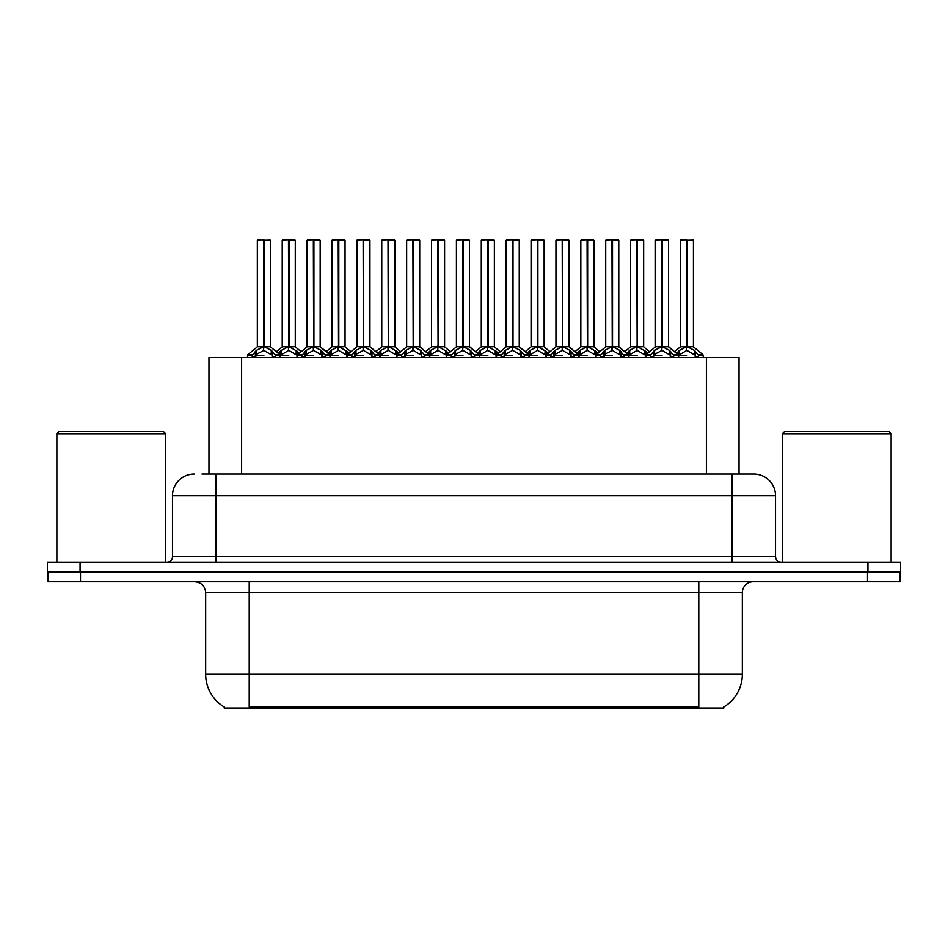 <?xml version="1.0" encoding="UTF-8"?>
<svg xmlns="http://www.w3.org/2000/svg" width="948" height="948" viewBox="0 0 948 948"><rect width="100%" height="100%" fill="white"/><g stroke="black" fill="none" stroke-linecap="round" stroke-linejoin="round"><path stroke-width="1.42" d="M208.963 474L208.963 357.526L739.037 357.526L739.037 474M723.822 706.971L723.822 708.038L224.178 708.038L224.178 706.971M224.498 707.161A38.098 38.098 0 0 1 205.669 674.289L249.217 674.289L249.217 707.161L698.783 707.161L698.783 674.289L742.331 674.289L742.331 592.654A10.89 10.89 0 0 1 753.21 581.764M205.669 674.289L205.669 592.654C205.029 586.042 201.403 582.416 194.79 581.764M723.502 707.161A38.098 38.098 0 0 0 742.331 674.289M80.497 581.764L900.162 581.764L900.162 571.964L47.838 571.964L47.838 581.764L80.497 581.764L80.497 571.964M202.481 474L753.423 474M201.983 474L216.014 474L216.014 495.768L172.477 495.768L172.477 556.725A5.439 5.439 0 0 1 167.026 562.176M194.245 474A21.768 21.768 0 0 0 172.477 495.768M753.755 474A21.768 21.768 0 0 1 775.523 495.768L775.523 556.725C775.843 560.031 777.668 561.844 780.974 562.176M80.059 562.176L47.4 562.176L47.4 571.964L80.059 571.964L80.059 562.176L867.941 562.176L867.941 571.964L900.6 571.964L900.6 562.176L867.941 562.176M900.6 562.176L900.6 571.964M637.412 240.176L643.656 240.176L637.412 240.176L637.412 346.731L645.695 351.329L645.695 355.346L650.34 355.346L654.594 350.333L661.728 346.731L661.728 350.523L662.107 345.558L662.107 346.636L669.43 350.333L673.684 355.346L678.341 355.346L678.341 357.526M661.74 239.963L655.483 240.176L661.74 239.963L655.483 240.176L655.483 346.636L661.728 346.731M668.328 239.963L664.192 239.963L668.541 240.176L668.541 346.636L662.297 346.636L662.285 239.963L668.541 240.176L662.297 240.176M650.636 354.516L646.098 354.516L645.683 357.526M651.122 357.526L650.34 355.346M670.58 351.329L670.58 356.436L673.684 356.436L672.902 357.526M669.774 357.526L670.58 356.436M661.917 239.963L662.107 346.636M661.728 240.176L662.012 346.636M662.285 239.963L662.297 346.731M655.696 239.963L664.192 239.963M662.297 346.648L668.541 346.636M661.728 350.523L654.594 354.279L653.456 355.358L654.25 357.526M653.456 355.346L662.012 355.346M670.568 355.358L662.297 350.523M673.684 355.346L673.684 356.436M676.528 353.379L679.479 350.333L686.613 346.731L686.613 350.523L686.992 345.558L686.992 346.636L694.315 350.333L698.569 355.346L703.226 355.346L703.226 357.526M680.368 240.176L686.625 239.963L680.368 240.176L680.368 346.636L686.613 346.731M693.426 240.176L687.182 240.176L687.182 346.636L693.426 346.636L693.426 240.176L680.581 239.963M687.182 240.176L693.213 239.963M695.465 351.329L695.465 356.436L698.569 356.436L697.787 357.526M694.659 357.526L695.465 356.436M686.625 239.963L686.992 346.636M686.613 240.176L686.897 346.636M687.17 239.963L687.182 346.731M687.182 346.648L693.426 346.636M678.33 351.329L678.33 355.346L686.897 355.346M686.802 239.963L684.717 239.963M695.453 355.358L687.182 350.523M686.613 350.523L678.341 355.358M678.33 356.436L679.135 357.526M698.569 355.346L698.569 356.436M587.641 240.176L593.886 240.176L587.641 240.176L587.641 346.731L595.925 351.329L595.925 355.346L600.57 355.346L604.824 350.333L611.958 346.731L611.958 350.523L612.337 345.558L612.337 346.636L619.66 350.333L623.914 355.346L628.571 355.346L628.571 357.526M611.97 239.963L605.713 240.176L611.97 239.963L605.713 240.176L605.713 346.636L611.958 346.731M618.558 239.963L614.423 239.963L618.771 240.176L618.771 346.636L612.527 346.636L612.515 239.963L618.771 240.176L612.527 240.176M600.866 354.516L596.328 354.516L595.913 357.526M601.352 357.526L600.57 355.346M620.81 351.329L620.81 356.436L623.926 356.436L623.132 357.526M620.016 357.526L620.81 356.436M612.147 239.963L612.337 346.636M611.958 240.176L612.242 346.636M612.515 239.963L612.527 346.731M605.926 239.963L614.423 239.963M612.527 346.648L618.771 346.636L613.249 347.075M611.958 350.523L604.824 354.279L603.686 355.358L604.48 357.526M603.686 355.346L612.242 355.346M620.798 355.358L612.527 350.523M623.926 355.346L623.926 356.436M537.883 240.176L544.128 240.176L537.883 240.176L537.883 346.731L546.155 351.329L546.155 355.346L550.8 355.346L555.054 350.333L562.188 346.731L562.188 350.523L562.567 345.558L562.567 346.636L569.89 350.333L574.144 355.346L578.801 355.346L578.801 357.526M562.2 239.963L555.943 240.176L562.2 239.963L555.943 240.176L555.943 346.636L562.188 346.731M568.788 239.963L564.653 239.963L569.013 240.176L569.013 346.636L562.756 346.636L562.756 239.963L569.013 240.176L562.756 240.176M551.096 354.516L546.558 354.516L546.143 357.526M551.582 357.526L550.8 355.346M571.04 351.329L571.04 356.436L574.156 356.436L573.362 357.526M570.246 357.526L571.04 356.436M562.377 239.963L562.567 346.636M562.188 240.176L562.472 346.636M562.756 239.963L562.756 346.731M556.168 239.963L564.653 239.963M562.756 346.648L569.001 346.636M562.188 350.523L555.054 354.279L553.916 355.358L554.71 357.526M553.916 355.346L562.472 355.346M571.028 355.358L562.756 350.523M574.156 355.346L574.156 356.436M488.113 240.176L494.358 240.176L488.113 240.176L488.113 346.731L496.385 351.329L496.385 355.346L501.03 355.346L505.284 350.333L512.43 346.731M512.998 240.176L519.243 240.176L512.998 240.176L512.998 346.731L520.132 350.333L524.374 355.346L529.031 355.346L529.031 357.526M512.43 239.963L506.173 240.176L512.43 239.963L506.173 240.176L506.173 346.636L512.43 346.636L512.418 350.523L512.619 345.558L512.809 346.636L519.243 346.636L519.243 240.176L514.883 239.963L519.018 239.963M501.326 354.516L496.788 354.516L496.385 357.526M501.824 357.526L501.03 355.346M521.27 351.329L521.27 356.436L524.386 356.436L523.592 357.526M520.476 357.526L521.27 356.436M512.619 239.963L512.809 346.636M512.43 240.176L512.714 346.636M512.986 239.963L512.998 346.731M506.398 239.963L514.883 239.963M512.418 350.523L505.284 354.279L504.146 355.358L504.94 357.526M504.146 355.346L512.714 355.346M521.258 355.358L512.998 350.523M524.386 355.346L524.386 356.436M438.343 240.176L444.588 240.176L438.343 240.176L438.343 346.731L446.615 351.329L446.615 355.346L451.26 355.346L455.526 350.333L462.66 346.731L462.66 350.523L463.039 345.558L463.039 346.636L470.362 350.333L474.604 355.346L479.273 355.346L479.273 357.526M462.66 239.963L456.415 240.176L462.66 239.963L456.415 240.176L456.415 346.636L462.66 346.731M469.248 239.963L465.113 239.963L469.473 240.176L469.473 346.636L463.228 346.636L463.216 239.963L469.473 240.176L463.228 240.176M451.556 354.516L447.018 354.516L446.615 357.526M452.054 357.526L451.26 355.346M471.5 351.329L471.5 356.436L474.616 356.436L473.834 357.526M470.706 357.526L471.5 356.436M462.849 239.963L463.039 346.636M462.66 240.176L462.944 346.636M463.216 239.963L463.228 346.731M456.628 239.963L465.113 239.963M463.228 346.648L469.473 346.636M462.66 350.523L455.526 354.279L454.376 355.358L455.17 357.526M454.376 355.346L462.944 355.346M471.488 355.358L463.228 350.523M474.616 355.346L474.616 356.436M555.943 240.176L555.943 346.648L562.188 346.648M506.173 240.176L506.173 346.636L512.43 346.648M456.415 240.176L456.415 346.648L462.66 346.648M626.758 353.379L629.709 350.333L636.843 346.731L636.843 350.523L637.032 345.558L637.222 346.636L643.656 346.636L643.656 240.176M630.598 240.176L636.855 239.963L630.598 240.176L630.598 346.636L636.843 346.731M643.443 239.963L630.811 239.963M644.901 357.526L645.695 356.436M636.855 239.963L637.222 346.636M636.843 240.176L637.127 346.636M637.4 239.963L637.412 346.731M628.571 351.329L628.571 355.346L637.127 355.346M637.032 239.963L634.947 239.963M645.683 355.358L637.412 350.523M636.843 350.523L628.571 355.358M645.695 351.329L647.496 353.379M628.571 356.436L629.365 357.526M576.988 353.379L579.939 350.333L587.073 346.731L587.073 350.523L587.262 345.558L587.452 346.636L593.886 346.636L593.886 240.176M580.828 240.176L587.085 239.963L580.828 240.176L580.828 346.636L587.073 346.731M593.673 239.963L581.053 239.963M595.131 357.526L595.925 356.436M587.085 239.963L587.452 346.636M587.073 240.176L587.357 346.636M587.641 239.963L587.641 346.731M578.801 351.329L578.801 355.346L587.357 355.346M587.262 239.963L585.189 239.963M595.913 355.358L587.641 350.523M587.073 350.523L578.813 355.358M595.925 351.329L597.726 353.379M578.801 356.436L579.595 357.526M527.218 353.379L530.169 350.333L537.303 346.731L537.303 350.523L537.492 345.558L537.682 346.636L544.128 346.636L544.128 240.176M531.058 240.176L537.315 239.963L531.058 240.176L531.058 346.636L537.303 346.731M543.903 239.963L531.283 239.963M545.361 357.526L546.155 356.436M537.315 239.963L537.682 346.636M537.303 240.176L537.587 346.636M537.871 239.963L537.883 346.731M529.031 351.329L529.031 355.346L537.587 355.346M537.492 239.963L535.419 239.963M546.143 355.358L537.883 350.523M537.303 350.523L529.043 355.358M546.155 351.329L547.968 353.379M529.031 356.436L529.825 357.526M477.448 353.379L480.411 350.333L487.545 346.731L487.545 350.523L487.734 345.558L487.924 346.636L494.358 346.636L494.358 240.176M481.288 240.176L487.545 239.963L481.288 240.176L481.288 346.636L487.545 346.731M494.133 239.963L481.513 239.963M495.591 357.526L496.385 356.436M487.545 239.963L487.924 346.636M487.545 240.176L487.829 346.636M488.101 239.963L488.113 346.731M479.261 351.329L479.261 355.346L487.829 355.346M487.734 239.963L485.649 239.963M496.373 355.358L488.113 350.523M487.545 350.523L479.273 355.358M496.385 351.329L498.198 353.379M479.261 356.436L480.055 357.526M56.868 433.722L59.049 431.541L163.542 431.541L165.722 433.722L56.868 433.722L56.868 562.176M165.722 433.722L165.722 562.176M782.278 433.722L784.458 431.541L888.951 431.541L891.132 433.722L782.278 433.722L782.278 562.176M891.132 433.722L891.132 562.176M388.573 240.176L394.818 240.176L388.573 240.176L388.573 346.731L396.856 351.329L396.856 355.346L401.502 355.346L405.756 350.333L412.89 346.731L412.89 350.523L413.269 345.558L413.269 346.636L420.592 350.333L424.834 355.346L429.503 355.346L429.503 357.526M412.901 239.963L406.645 240.176L412.901 239.963L406.645 240.176L406.645 346.636L412.89 346.731M419.49 239.963L415.354 239.963L419.703 240.176L419.703 346.636L413.458 346.636L413.447 239.963L419.703 240.176L413.458 240.176M401.798 354.516L397.259 354.516L396.845 357.526M402.284 357.526L401.502 355.346M421.73 351.329L421.73 356.436L424.846 356.436L424.064 357.526M420.936 357.526L421.73 356.436M413.079 239.963L413.269 346.636M412.89 240.176L413.174 346.636M413.447 239.963L413.458 346.731M406.858 239.963L415.354 239.963M413.458 346.648L419.703 346.636M412.89 350.523L405.756 354.279L404.606 355.358L405.4 357.526M404.606 355.346L413.174 355.346M421.73 355.358L413.458 350.523M424.846 355.346L424.846 356.436M338.803 240.176L345.048 240.176L338.803 240.176L338.803 346.731L347.087 351.329L347.087 355.346L351.732 355.346L355.986 350.333L363.12 346.731L363.12 350.523L363.499 345.558L363.499 346.636L370.822 350.333L375.076 355.346L379.733 355.346L379.733 357.526M363.131 239.963L356.875 240.176L363.131 239.963L356.875 240.176L356.875 346.636L363.12 346.731M369.72 239.963L365.584 239.963L369.933 240.176L369.933 346.636L363.688 346.636L363.676 239.963L369.933 240.176L363.688 240.176M352.028 354.516L347.489 354.516L347.075 357.526M352.514 357.526L351.732 355.346M371.971 351.329L371.971 356.436L375.076 356.436L374.294 357.526M371.166 357.526L371.971 356.436M363.309 239.963L363.499 346.636M363.12 240.176L363.404 346.636M363.676 239.963L363.688 346.731M357.088 239.963L365.584 239.963M363.688 346.648L369.933 346.636M363.12 350.523L355.986 354.279L354.836 355.358L355.642 357.526M354.836 355.346L363.404 355.346M371.96 355.358L363.688 350.523M375.076 355.346L375.076 356.436M289.033 240.176L295.278 240.176L289.033 240.176L289.033 346.731L297.317 351.329L297.317 355.346L301.974 355.346L306.216 350.333L313.35 346.731L313.35 350.523L313.729 345.558L313.729 346.636L321.052 350.333L325.306 355.346L329.963 355.346L329.963 357.526M313.361 239.963L307.105 240.176L313.361 239.963L307.105 240.176L307.105 346.636L313.35 346.731M319.95 239.963L315.814 239.963L320.163 240.176L320.163 346.636L313.918 346.636L313.906 239.963L320.163 240.176L313.918 240.176M302.258 354.516L297.719 354.516L297.305 357.526M302.744 357.526L301.962 355.346M322.202 351.329L322.202 356.436L325.306 356.436L324.524 357.526M321.408 357.526L322.202 356.436M313.539 239.963L313.729 346.636M313.35 240.176L313.634 346.636M313.906 239.963L313.918 346.731M307.318 239.963L315.814 239.963M313.918 346.648L320.163 346.636M313.35 350.523L306.216 354.279L305.078 355.358L305.872 357.526M305.078 355.346L313.634 355.346M322.19 355.358L313.918 350.523M325.306 355.346L325.306 356.436M247.535 357.526L247.535 355.346L252.204 355.346L256.446 350.333L263.58 346.731L263.58 350.523L263.769 345.558L263.959 346.636L271.282 350.333L275.536 355.346L280.193 355.346L280.193 357.526M257.335 240.176L263.591 239.963L257.335 240.176L257.335 346.636L263.58 346.731M270.393 240.176L264.148 240.176L264.148 346.636L270.393 346.636L270.393 240.176L257.56 239.963M264.148 240.176L270.18 239.963M252.974 357.526L252.192 355.346M272.432 351.329L272.432 356.436L275.548 356.436L274.754 357.526M271.638 357.526L272.432 356.436M263.591 239.963L263.959 346.636M263.58 240.176L263.864 346.636M264.148 239.963L264.148 346.731M264.148 346.648L270.393 346.636M263.58 350.523L256.446 354.279L255.308 355.358L256.102 357.526M255.308 355.346L263.864 355.346M263.769 239.963L261.695 239.963M272.42 355.358L264.148 350.523M275.548 355.346L275.548 356.436M427.69 353.379L430.641 350.333L437.775 346.731L437.775 350.523L437.964 345.558L438.154 346.636L444.588 346.636L444.588 240.176M431.53 240.176L437.786 239.963L431.53 240.176L431.53 346.636L437.775 346.731M444.375 239.963L431.743 239.963M445.821 357.526L446.615 356.436M437.786 239.963L438.154 346.636M437.775 240.176L438.059 346.636M438.332 239.963L438.343 346.731M429.491 351.329L429.491 355.346L438.059 355.346M437.964 239.963L435.879 239.963M446.615 355.358L438.343 350.523M437.775 350.523L429.503 355.358M446.615 351.329L448.428 353.379M429.491 356.436L430.285 357.526M377.92 353.379L380.871 350.333L388.005 346.731L388.005 350.523L388.194 345.558L388.384 346.636L394.818 346.636L394.818 240.176M381.76 240.176L388.016 239.963L381.76 240.176L381.76 346.636L388.005 346.731M394.605 239.963L381.973 239.963M396.051 357.526L396.856 356.436M388.016 239.963L388.384 346.636M388.005 240.176L388.289 346.636M388.561 239.963L388.573 346.731M379.721 351.329L379.721 355.346L388.289 355.346M388.194 239.963L386.109 239.963M396.845 355.358L388.573 350.523M388.005 350.523L379.733 355.358M396.856 351.329L398.658 353.379M379.721 356.436L380.527 357.526M328.15 353.379L331.101 350.333L338.235 346.731L338.235 350.523L338.424 345.558L338.614 346.636L345.048 346.636L345.048 240.176M331.99 240.176L338.246 239.963L331.99 240.176L331.99 346.636L338.235 346.731M344.835 239.963L332.203 239.963M346.281 357.526L347.087 356.436M338.246 239.963L338.614 346.636M338.235 240.176L338.519 346.636M338.791 239.963L338.803 346.731M329.963 351.329L329.963 355.346L338.519 355.346M338.424 239.963L336.339 239.963M347.075 355.358L338.803 350.523M338.235 350.523L329.963 355.358M347.087 351.329L348.888 353.379M329.963 356.436L330.757 357.526M278.38 353.379L281.331 350.333L288.465 346.731L288.465 350.523L288.654 345.558L288.844 346.636L295.278 346.636L295.278 240.176M282.22 240.176L288.476 239.963L282.22 240.176L282.22 346.636L288.465 346.731M295.065 239.963L282.433 239.963M296.523 357.526L297.317 356.436M288.476 239.963L288.844 346.636M288.465 240.176L288.749 346.636M289.022 239.963L289.033 346.731M280.193 351.329L280.193 355.346L288.749 355.346M288.654 239.963L286.58 239.963M297.305 355.358L289.033 350.523M288.465 350.523L280.193 355.358M297.317 351.329L299.118 353.379M280.193 356.436L280.987 357.526M406.645 240.176L406.645 346.636M694.434 708.038L694.434 706.971M253.566 708.038L253.566 706.971M241.61 474L241.61 357.526M706.39 474L706.39 357.526M698.783 581.764L698.783 592.654L205.669 592.654M742.331 592.654L698.783 592.654L698.783 674.289L249.217 674.289L249.217 581.764M867.503 581.764L867.503 571.964M216.014 562.176L216.014 556.725L775.523 556.725M172.477 556.725L216.014 556.725L216.014 495.768L731.986 495.768L731.986 562.176M775.523 495.768L731.986 495.768L731.986 474M661.017 347.075L655.483 346.636M673.388 354.516L677.927 354.516L668.541 346.648L663.019 347.075M661.728 346.648L655.483 346.648M650.34 356.436L653.456 356.436M653.456 351.329L653.456 355.358M654.594 350.333L654.594 354.279M669.43 350.333L669.43 354.279M685.89 347.075L680.368 346.636M693.426 346.648L687.904 347.075M686.613 346.648L680.368 346.648M693.628 347.063L702.812 354.516L698.273 354.516M679.479 350.333L679.479 354.279M694.315 350.333L694.315 354.279M611.247 347.075L605.713 346.636L611.958 346.648M618.771 346.648L628.157 354.516L623.618 354.516M600.57 356.436L603.686 356.436M603.686 351.329L603.686 355.358M604.824 350.333L604.824 354.279M619.66 350.333L619.66 354.279M561.477 347.075L555.943 346.648M573.86 354.516L578.399 354.516L569.001 346.648L563.479 347.075M550.8 356.436L553.916 356.436M553.916 351.329L553.916 355.358M555.054 350.333L555.054 354.279M569.89 350.333L569.89 354.279M511.707 347.075L506.185 346.648M524.09 354.516L528.629 354.516L519.231 346.648L513.709 347.075M519.231 346.636L512.998 346.648M501.03 356.436L504.146 356.436M504.146 351.329L504.146 355.358M505.284 350.333L505.284 354.279M520.132 350.333L520.132 354.279M461.937 347.075L456.415 346.648M474.32 354.516L478.859 354.516L469.473 346.648L463.939 347.075M451.26 356.436L454.376 356.436M454.376 351.329L454.376 355.358M455.526 350.333L455.526 354.279M470.362 350.333L470.362 354.279M636.132 347.075L630.598 346.636M637.412 346.648L643.656 346.648L638.134 347.075M636.843 346.648L630.598 346.648M629.709 350.333L629.709 354.279M644.545 350.333L644.545 354.279M586.362 347.075L580.828 346.636M587.641 346.648L593.886 346.648L588.364 347.075M587.073 346.648L580.828 346.648M579.939 350.333L579.939 354.279M594.775 350.333L594.775 354.279M536.592 347.075L531.07 346.636M537.883 346.648L544.116 346.648L538.594 347.075M537.303 346.648L531.07 346.648M530.169 350.333L530.169 354.279M545.017 350.333L545.017 354.279M486.822 347.075L481.3 346.636M488.113 346.648L494.358 346.648L488.824 347.075M487.545 346.648L481.3 346.648M480.411 350.333L480.411 354.279M495.247 350.333L495.247 354.279M412.167 347.075L406.645 346.648L412.89 346.648M424.55 354.516L429.089 354.516L419.703 346.648L414.169 347.075M401.502 356.436L404.606 356.436M404.606 351.329L404.606 355.358M405.756 350.333L405.756 354.279M420.592 350.333L420.592 354.279M362.397 347.075L356.875 346.636L363.12 346.648M374.78 354.516L379.319 354.516L369.933 346.648L364.411 347.075M351.732 356.436L354.836 356.436M354.836 351.329L354.836 355.358M355.986 350.333L355.986 354.279M370.822 350.333L370.822 354.279M312.639 347.075L307.105 346.636M325.01 354.516L329.549 354.516L320.163 346.648L314.641 347.075M313.35 346.648L307.105 346.648M301.962 356.436L305.078 356.436M305.078 351.329L305.078 355.358M306.216 350.333L306.216 354.279M321.052 350.333L321.052 354.279M262.869 347.075L257.335 346.636M270.393 346.648L264.871 347.075M263.58 346.648L257.335 346.648M252.488 354.516L247.949 354.516L247.547 355.346M270.595 347.063L279.79 354.516L275.252 354.516M252.192 356.436L255.308 356.436M255.308 351.329L255.308 355.358M256.446 350.333L256.446 354.279M271.282 350.333L271.282 354.279M437.052 347.075L431.53 346.636M438.343 346.648L444.588 346.648L439.054 347.075M437.775 346.648L431.53 346.648M430.641 350.333L430.641 354.279M445.477 350.333L445.477 354.279M387.282 347.075L381.76 346.636M388.573 346.648L394.818 346.648L389.284 347.075M388.005 346.648L381.76 346.648M380.871 350.333L380.871 354.279M395.707 350.333L395.707 354.279M337.524 347.075L331.99 346.636M338.803 346.648L345.048 346.648L339.526 347.075M338.235 346.648L331.99 346.648M331.101 350.333L331.101 354.279M345.937 350.333L345.937 354.279M287.754 347.075L282.22 346.636M289.033 346.648L295.278 346.648L289.756 347.075M288.465 346.648L282.22 346.648M281.331 350.333L281.331 354.279M296.167 350.333L296.167 354.279M677.927 354.516L678.33 355.346M643.858 347.063L649.57 351.696L655.281 347.063L646.098 354.516M702.812 354.516L703.215 355.346M680.166 347.063L674.455 351.696L668.743 347.063M628.157 354.516L628.56 355.346M594.088 347.063L599.8 351.696L605.511 347.063L596.328 354.516M578.399 354.516L578.801 355.346M544.318 347.063L550.03 351.696L555.741 347.063L546.558 354.516M528.629 354.516L529.031 355.346M494.56 347.063L500.271 351.696L505.983 347.063L496.788 354.516M478.859 354.516L479.261 355.346M444.79 347.063L450.501 351.696L456.213 347.063L447.018 354.516M618.973 347.063L624.685 351.696L630.396 347.063M569.203 347.063L574.915 351.696L580.626 347.063M519.433 347.063L525.156 351.696L530.868 347.063M469.675 347.063L475.386 351.696L481.098 347.063M429.089 354.516L429.491 355.346M395.02 347.063L400.731 351.696L406.443 347.063L397.259 354.516M379.319 354.516L379.721 355.346M345.25 347.063L350.961 351.696L356.673 347.063L347.489 354.516M329.549 354.516L329.951 355.346M295.48 347.063L301.191 351.696L306.903 347.063L297.719 354.516M279.79 354.516L280.193 355.346M257.133 347.063L247.949 354.516M431.328 347.063L425.616 351.696L419.905 347.063M381.558 347.063L375.846 351.696L370.135 347.063M331.788 347.063L326.076 351.696L320.365 347.063M282.018 347.063L276.306 351.696"/></g></svg>
